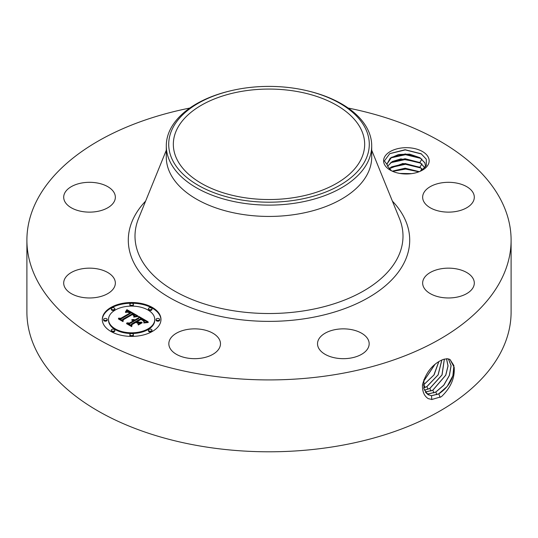 <?xml version="1.0" encoding="UTF-8"?>
<svg xmlns="http://www.w3.org/2000/svg" width="538" height="538" viewBox="0 0 538 538"><rect width="100%" height="100%" fill="white"/><g stroke="black" fill="none" stroke-linecap="round" stroke-linejoin="round"><path stroke-width="0.81" d="M348.194 108.057A242.1 139.772 180 0 1 511.1 240.143A242.1 139.772 180 0 1 337.158 374.266A242.1 139.772 180 0 1 26.9 240.143A242.1 139.772 180 0 1 189.806 108.057M511.1 240.143L511.1 312.027A242.1 139.772 180 0 1 337.158 446.143A242.1 139.772 180 0 1 26.9 312.027L26.9 240.143M443.104 359.458L440.192 360.823C431.463 365.598 425.565 373.574 422.485 384.757C422.195 391.388 424.126 396.022 428.275 398.658L431.906 399.465L441.375 396.708C450.71 387.817 454.973 378.012 454.166 367.306L450.044 359.505L447.065 358.745L443.104 359.458L447.105 358.712L449.304 359.176M384.509 164.534A22.778 13.154 180 0 1 399.956 148.212A22.778 13.154 180 0 1 428.228 157.13A22.778 13.154 180 0 1 422.478 170.136A22.778 13.154 180 0 1 390.258 170.136A22.778 13.154 180 0 1 384.509 164.534M64.742 287.258A25.824 14.909 180 0 1 63.699 283.062A25.824 14.909 180 0 1 85.851 268.307A25.824 14.909 180 0 1 114.298 278.866A25.824 14.909 180 0 1 115.347 283.062A25.824 14.909 180 0 1 93.195 297.823A25.824 14.909 180 0 1 64.742 287.258M112.186 204.366A25.824 14.909 180 0 1 83.134 211.669A25.824 14.909 180 0 1 63.699 197.224A25.824 14.909 180 0 1 66.86 190.075A25.824 14.909 180 0 1 95.912 182.772A25.824 14.909 180 0 1 115.347 197.224A25.824 14.909 180 0 1 112.186 204.366M423.702 201.42A25.824 14.909 180 0 1 422.653 197.224A25.824 14.909 180 0 1 444.805 182.463A25.824 14.909 180 0 1 473.258 193.021A25.824 14.909 180 0 1 474.301 197.224A25.824 14.909 180 0 1 452.149 211.979A25.824 14.909 180 0 1 423.702 201.42M425.814 275.913A25.824 14.909 180 0 1 454.866 268.617A25.824 14.909 180 0 1 474.301 283.062A25.824 14.909 180 0 1 471.14 290.211A25.824 14.909 180 0 1 442.088 297.507A25.824 14.909 180 0 1 422.653 283.062A25.824 14.909 180 0 1 425.814 275.913M336.075 329.458A25.824 14.909 180 0 1 369.169 343.762A25.824 14.909 180 0 1 350.615 358.073A25.824 14.909 180 0 1 317.521 343.762A25.824 14.909 180 0 1 336.075 329.458M207.036 330.682A25.824 14.909 180 0 1 220.479 343.762A25.824 14.909 180 0 1 182.274 356.849A25.824 14.909 180 0 1 168.831 343.762A25.824 14.909 180 0 1 207.036 330.682M110.882 307.474A29.348 16.94 180 0 1 142.866 303.795A29.348 16.94 180 0 1 160.976 319.451A29.348 16.94 180 0 1 152.382 331.428A29.348 16.94 180 0 1 120.404 335.107A29.348 16.94 180 0 1 102.287 319.451A29.348 16.94 180 0 1 110.882 307.474M427.784 394.529L431.449 395.692L438.705 393.856L447.212 386.371L452.882 375.726L453.904 365.591L450.017 359.492M423.904 379.646L423.917 388.752L427.818 394.556L431.523 395.739L438.779 393.897C448.652 387.232 453.783 378.369 454.166 367.306M295.934 197.298A95.663 55.232 180 0 1 173.337 144.298A95.663 55.232 180 0 1 242.066 91.299A95.663 55.232 180 0 1 364.663 144.298A95.663 55.232 180 0 1 295.934 197.298M421.53 170.647L426.378 165.26L426.251 159.147L421.173 153.774L405.101 149.719L389.794 153.612L384.374 160.949L387.185 164.709A19.26 11.116 180 0 0 387.595 166.188L391.516 170.808M160.97 319.807A29.348 16.94 0 0 0 142.577 304.447A29.348 16.94 0 0 0 110.882 308.187A29.348 16.94 0 0 0 102.294 319.807M365.228 160.6A100.29 57.902 0 0 0 307.951 90.942A100.29 57.902 0 0 0 230.049 90.942A100.29 57.902 0 0 0 172.772 127.997A100.29 57.902 0 0 0 240.768 199.86A100.29 57.902 0 0 0 365.228 160.6M387.185 164.709L387.111 163.781L390.245 158.138L398.597 154.487L409.667 154.15L419.896 157.654L424.845 162.826L425.605 166.726M425.625 166.235L424.845 162.927L420.077 157.869L405.349 153.935L391.59 157.284L387.111 163.834M371.711 145.818L371.711 157.136A102.711 59.301 180 0 1 297.918 214.037A102.711 59.301 180 0 1 166.289 157.136L166.289 145.818A102.711 59.301 0 0 0 297.918 202.718A102.711 59.301 180 0 0 367.555 162.51A102.711 59.301 0 0 0 371.711 145.818A102.711 59.301 0 0 0 308.886 91.171L307.951 90.942M108.515 319.451A23.121 13.349 180 0 1 115.287 310.009A23.121 13.349 180 0 1 140.479 307.117A23.121 13.349 180 0 1 154.756 319.451A23.121 13.349 180 0 1 147.984 328.893A23.121 13.349 180 0 1 122.785 331.785A23.121 13.349 180 0 1 108.515 319.451L108.515 320.171A23.121 13.349 0 0 0 122.785 332.504A23.121 13.349 0 0 0 147.984 329.606A23.121 13.349 0 0 0 154.756 320.171A23.121 13.349 0 0 0 154.742 319.807M148.401 308.738L148.401 309.458A1.775 1.029 0 0 0 149.503 310.406A1.775 1.029 0 0 0 151.44 310.184A1.775 1.029 0 0 0 151.958 309.458L151.958 308.738A1.775 1.029 180 0 1 151.44 309.464A1.775 1.029 180 0 1 149.503 309.693A1.775 1.029 180 0 1 148.401 308.738A1.775 1.029 180 0 1 148.925 308.018A1.775 1.029 180 0 1 150.862 307.79A1.775 1.029 180 0 1 151.958 308.738M148.401 330.157L148.401 330.877A1.775 1.029 0 0 0 149.503 331.825A1.775 1.029 0 0 0 151.44 331.603A1.775 1.029 0 0 0 151.958 330.877L151.958 330.157A1.775 1.029 180 0 1 151.44 330.883A1.775 1.029 180 0 1 149.503 331.112A1.775 1.029 180 0 1 148.401 330.157A1.775 1.029 180 0 1 148.925 329.438A1.775 1.029 180 0 1 150.862 329.209A1.775 1.029 180 0 1 151.958 330.157M156.087 319.451L156.087 320.171A1.775 1.029 0 0 0 157.183 321.119A1.775 1.029 0 0 0 159.12 320.897A1.775 1.029 0 0 0 159.645 320.171L159.645 319.451A1.775 1.029 180 0 1 159.12 320.177A1.775 1.029 180 0 1 157.183 320.399A1.775 1.029 180 0 1 156.087 319.451A1.775 1.029 180 0 1 156.605 318.725A1.775 1.029 180 0 1 158.549 318.503A1.775 1.029 180 0 1 159.645 319.451M111.305 330.157L111.305 330.877A1.775 1.029 0 0 0 112.402 331.825A1.775 1.029 0 0 0 114.338 331.603A1.775 1.029 0 0 0 114.863 330.877L114.863 330.157A1.775 1.029 180 0 1 114.338 330.883A1.775 1.029 180 0 1 112.402 331.112A1.775 1.029 180 0 1 111.305 330.157A1.775 1.029 180 0 1 111.823 329.438A1.775 1.029 180 0 1 113.767 329.209A1.775 1.029 180 0 1 114.863 330.157M129.853 334.596L129.853 335.315A1.775 1.029 0 0 0 130.949 336.263A1.775 1.029 0 0 0 132.893 336.042A1.775 1.029 0 0 0 133.411 335.315L133.411 334.596A1.775 1.029 180 0 1 132.893 335.322A1.775 1.029 180 0 1 130.949 335.544A1.775 1.029 180 0 1 129.853 334.596A1.775 1.029 180 0 1 130.378 333.869A1.775 1.029 180 0 1 132.314 333.647A1.775 1.029 180 0 1 133.411 334.596M111.305 308.738L111.305 309.458A1.775 1.029 0 0 0 112.402 310.406A1.775 1.029 0 0 0 114.338 310.184A1.775 1.029 0 0 0 114.863 309.458L114.863 308.738A1.775 1.029 180 0 1 114.338 309.464A1.775 1.029 180 0 1 112.402 309.693A1.775 1.029 180 0 1 111.305 308.738A1.775 1.029 180 0 1 111.823 308.018A1.775 1.029 180 0 1 113.767 307.79A1.775 1.029 180 0 1 114.863 308.738M129.853 304.306L129.853 305.026A1.775 1.029 0 0 0 130.949 305.974A1.775 1.029 0 0 0 132.893 305.752A1.775 1.029 0 0 0 133.411 305.026L133.411 304.306A1.775 1.029 180 0 1 132.893 305.033A1.775 1.029 180 0 1 130.949 305.254A1.775 1.029 180 0 1 129.853 304.306A1.775 1.029 180 0 1 130.378 303.58A1.775 1.029 180 0 1 132.314 303.358A1.775 1.029 180 0 1 133.411 304.306M103.619 319.451L103.619 320.171A1.775 1.029 0 0 0 104.722 321.119A1.775 1.029 0 0 0 106.658 320.897A1.775 1.029 0 0 0 107.176 320.171L107.176 319.451A1.775 1.029 180 0 1 106.658 320.177A1.775 1.029 180 0 1 104.722 320.399A1.775 1.029 180 0 1 103.619 319.451A1.775 1.029 180 0 1 104.143 318.725A1.775 1.029 180 0 1 106.08 318.503A1.775 1.029 180 0 1 107.176 319.451M426.439 393.446L428.53 393.863L435.746 392.041L443.715 385.201L449.344 375.423L451.046 365.665L448.383 358.907M426.466 393.473L428.604 393.903L435.814 392.081L443.796 385.228L449.425 375.43L451.113 365.658L448.423 358.913M166.289 145.818A102.711 59.301 0 0 1 170.445 129.12A102.711 59.301 180 0 1 229.114 91.171A102.711 59.301 180 0 1 229.585 91.056M424.859 167.748L419.936 162.577L405.094 158.723L391.59 162.072L387.629 166.282M387.609 166.229L392.343 161.521L400.823 158.898L419.896 162.449L424.892 167.708M137.849 315.873L133.787 316.7L134.399 315.073L132.53 313.748L122.597 319.357L122.677 320.547L118.535 318.153L120.862 318.274L129.887 313.062L127.708 312.141L125.562 312.47L127.762 311.946L130.566 312.672L127.775 311.441L125.394 312.033L126.894 309.653L137.849 315.873M137.849 316.532L133.727 317.117L137.849 316.532M134.009 315.947L132.422 314.535L123.289 319.794L123.027 321.61L118.394 318.933L122.778 321.179L122.946 319.68L132.395 314.219L133.949 315.241L134.009 315.947M138.683 316.351L148.091 321.785L143.888 322.497L144.164 320.668L140.963 318.543L136.719 320.991L137.277 321.307L141.023 319.148L143.417 320.587L143.868 321.858L143.303 320.803L141.003 319.417L137.499 321.442L138.871 322.228L141.857 322.181L138.058 324.38L138.037 322.632L135.959 321.428L131.393 324.071L131.373 325.423L126.921 322.847L129.577 323.022L133.478 320.769L131.743 320.157L134.144 320.386L131.823 319.653L134.91 319.942L138.737 317.736L138.683 316.351M148.232 322.504L143.76 322.982L148.219 322.323M142.2 322.753L138.279 325.013L142.2 322.753M137.836 323.392L135.98 322.323L132.099 324.562L131.716 326.627L126.464 323.594L131.454 326.189L131.763 324.495L136 322.047L137.836 323.392M425.296 392L432.781 390.218L445.72 375.154L447.999 365.907L446.5 358.745M425.323 392.041L432.848 390.258L445.8 375.154L448.073 365.894L446.547 358.745M136.867 316.035L126.894 310.372L126.053 311.731M126.894 309.653L126.894 310.372M126.746 309.922L126.746 310.641M126.591 310.184L126.591 310.897M126.437 310.433L126.437 311.152M126.282 310.675L126.282 311.394M126.121 310.917L126.121 311.63M125.959 311.139L125.959 311.771M125.798 311.361L125.798 311.838M125.63 311.569L125.63 311.919M130.566 312.672L130.566 313.392L129.887 313.506M130.021 312.874L130.021 313.587M129.887 313.062L129.887 313.782L120.862 318.994L119.9 318.94M120.862 318.274L120.862 318.994M122.624 320.514L122.597 319.357M134.48 315.389L134.359 316.532M134.466 315.497L134.466 316.216M134.446 315.611L134.446 316.331M134.399 315.725L134.399 316.445M134.339 315.853L134.339 316.539M134.265 315.981L134.265 316.559M134.17 316.115L134.17 316.586M134.056 316.25L134.056 316.62M134.043 315.362L134.043 315.893M133.949 315.241L133.949 315.806M133.807 315.107L133.807 315.571M133.612 314.952L133.612 315.335M133.491 314.871L133.491 315.221M123.229 320.231L122.825 321.489M122.946 319.68L122.946 320.392M147.015 321.885L138.71 317.09M138.737 317.736L138.737 318.456L134.91 320.661L134.11 320.359M134.91 319.942L134.91 320.661M134.608 319.807L134.608 320.527M134.305 319.693L134.305 320.413M134.002 319.606L134.002 320.285M133.7 319.545L133.7 320.117M133.39 319.498L133.39 319.989M133.081 319.485L133.081 319.895M132.772 319.491L132.772 319.834M134.144 320.386L134.144 321.105L133.478 321.22M133.72 320.628L133.72 321.347M133.545 320.534L133.545 321.253M133.478 320.769L133.478 321.489L129.577 323.741L128.32 323.661M129.577 323.022L129.577 323.741M140.573 322.921L138.871 322.948L137.499 322.161L137.499 321.442M138.871 322.228L138.871 322.948M143.888 321.166L143.875 321.852M143.781 320.978L143.781 321.435M143.619 320.782L143.619 321.146M137.499 321.899L136.719 321.711L136.719 320.991M137.277 321.307L137.277 322.027M144.352 321.267L144.271 322.403M144.339 321.415L144.339 322.134M144.305 321.569L144.305 322.289M144.258 321.737L144.258 322.41M144.191 321.912L144.191 322.423M144.103 322.094L144.103 322.444M132.005 325.073L131.528 326.512M131.763 324.495L131.763 325.214M389.142 168.737L402.854 163.485L419.896 167.237L422.908 169.652M422.855 169.699L419.936 167.372L405.094 163.518L391.59 166.867L389.189 168.791M424.374 390.178L429.815 388.402L441.98 374.946L444.334 359.068M424.395 390.225L429.889 388.443L442.068 374.946L444.388 359.054M419.29 171.669L405.154 168.206L392.256 171.158M419.183 171.709L405.154 168.313L392.357 171.205M423.722 387.898L426.849 386.587L438.087 374.851L441.812 359.983M423.729 387.952L426.923 386.62L438.174 374.851L441.88 359.956M411.55 173.639L399.795 173.424M411.234 173.687L400.104 173.478M423.406 385.013L433.884 375.047L438.779 361.617M423.413 385.087L434.079 374.899L438.86 361.57M423.621 381.301L435.007 364.34M423.641 381.2L434.906 364.428M403.608 173.888L407.791 173.962M392.666 171.34L405.639 169.073L418.9 171.817M390.669 167.5L405.538 164.278L420.877 168.004M390.669 162.705L405.538 159.49L420.877 163.209M390.662 157.916L405.544 154.695L420.877 158.421M389.687 153.68L405.269 149.9L421.55 154.009M392.384 201.098A140.7 81.231 180 0 1 308.61 318.092A140.7 81.231 180 0 1 159.369 291.058A140.7 81.231 180 0 1 145.616 201.098M438.779 393.897L440.151 397.421M431.523 395.739L431.765 399.579M371.711 150.27L399.452 218.475A134.002 77.364 180 0 1 306.727 310.392A134.002 77.364 180 0 1 138.548 218.475L166.289 150.27M435.814 392.081L436.849 394.731M428.604 393.903L428.672 395.006M432.848 390.258L433.884 392.915M425.686 392.074L425.713 392.605M429.889 388.443L430.918 391.092M426.923 386.62L427.959 389.27M423.957 384.805L424.993 387.454M420.393 171.198L421.846 168.757M419.896 167.237L421.933 163.828M419.896 162.449L421.933 159.04M229.114 91.171L230.049 90.942M154.756 319.451L154.756 320.171"/></g></svg>
